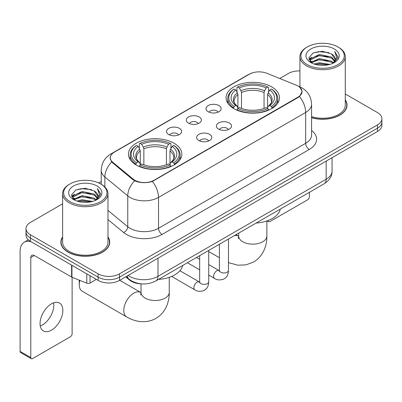 <?xml version="1.0" encoding="UTF-8"?>
<svg xmlns="http://www.w3.org/2000/svg" width="402" height="402" viewBox="0 0 402 402"><rect width="100%" height="100%" fill="white"/><g stroke="black" fill="none" stroke-linecap="round" stroke-linejoin="round"><path stroke-width="0.6" d="M174.021 143.218A26.708 15.417 0 0 0 144.921 139.871A26.708 15.417 0 0 0 128.434 154.117A26.708 15.417 0 0 0 136.253 165.021A26.708 15.417 0 0 0 165.358 168.363A26.708 15.417 0 0 0 181.845 154.117A26.708 15.417 0 0 0 174.021 143.218M271.651 86.852A26.708 15.417 0 0 0 242.547 83.51A26.708 15.417 0 0 0 226.06 97.751A26.708 15.417 0 0 0 233.884 108.656A26.708 15.417 0 0 0 262.988 111.997A26.708 15.417 0 0 0 279.47 97.751A26.708 15.417 0 0 0 271.651 86.852M208.226 111.741A7.558 4.362 180 0 1 206.728 110.51A7.558 4.362 180 0 1 209.231 105.083A7.558 4.362 180 0 1 218.919 105.57A7.558 4.362 180 0 1 220.417 110.51A7.558 4.362 180 0 1 208.226 111.741M217.995 112.193A4.533 2.618 0 0 0 216.778 110.917A4.533 2.618 0 0 0 212.311 110.254A4.533 2.618 0 0 0 209.151 112.193M188.488 123.138A7.558 4.362 180 0 1 186.99 121.901A7.558 4.362 180 0 1 189.493 116.479A7.558 4.362 180 0 1 199.176 116.967A7.558 4.362 180 0 1 200.678 121.901A7.558 4.362 180 0 1 188.488 123.138M198.256 123.59A4.533 2.618 0 0 0 197.04 122.314A4.533 2.618 0 0 0 192.573 121.65A4.533 2.618 0 0 0 189.407 123.59M168.75 134.534A7.558 4.362 180 0 1 167.252 133.298A7.558 4.362 180 0 1 169.755 127.876A7.558 4.362 180 0 1 179.438 128.364A7.558 4.362 180 0 1 180.94 133.298A7.558 4.362 180 0 1 168.75 134.534M178.518 134.987A4.533 2.618 0 0 0 177.302 133.71A4.533 2.618 0 0 0 172.835 133.047A4.533 2.618 0 0 0 169.669 134.987M218.598 129.122A7.558 4.362 180 0 1 217.095 127.891A7.558 4.362 180 0 1 219.603 122.464A7.558 4.362 180 0 1 229.286 122.952A7.558 4.362 180 0 1 230.783 127.891A7.558 4.362 180 0 1 218.598 129.122M228.366 129.575A4.533 2.618 0 0 0 227.15 128.303A4.533 2.618 0 0 0 222.678 127.64A4.533 2.618 0 0 0 219.517 129.575M198.859 140.519A7.558 4.362 180 0 1 197.357 139.288A7.558 4.362 180 0 1 199.859 133.861A7.558 4.362 180 0 1 209.548 134.348A7.558 4.362 180 0 1 211.045 139.288A7.558 4.362 180 0 1 198.859 140.519M208.628 140.971A4.533 2.618 0 0 0 207.407 139.7A4.533 2.618 0 0 0 202.94 139.032A4.533 2.618 0 0 0 199.779 140.971M296.199 85.149A13.603 7.854 180 0 1 298.018 86.028A13.603 7.854 180 0 1 302.002 91.581A13.603 7.854 180 0 1 298.018 97.138L154.072 180.242A13.603 7.854 180 0 1 133.303 179.197L112.761 162.257A13.603 7.854 180 0 1 110.304 157.75A13.603 7.854 180 0 1 114.289 152.197L249.436 74.169A13.603 7.854 180 0 1 266.863 73.29L296.199 85.149M141.65 283.897A15.115 8.728 180 0 1 129.756 280.184L125.71 276.842M62.627 236.899A24.437 14.11 0 0 0 60.863 242.165A24.437 14.11 0 0 0 68.023 252.139A24.437 14.11 0 0 0 94.656 255.2A24.437 14.11 0 0 0 109.741 242.165A24.437 14.11 0 0 0 107.977 236.899M61.119 243.431A24.437 14.11 0 0 0 61.034 243.808M300.053 87.53L302.178 91.5L299.515 96.48L298.194 97.44L152.363 181.438C146.966 183.066 141.574 183.066 136.183 181.438L133.127 179.895L111.671 162.026L110.123 158.107L110.821 155.604M62.627 203.824L30.431 222.417A15.115 8.728 0 0 0 26.004 228.587L26.004 235.17A15.115 8.728 0 0 0 30.431 241.341L98.128 280.425L98.128 277.134A15.115 8.728 0 0 0 119.51 277.134L377.473 128.198A15.115 8.728 0 0 0 381.9 122.027A15.115 8.728 0 0 1 377.473 128.198L119.51 277.134A15.115 8.728 0 0 1 98.128 277.134L30.431 238.049L98.128 277.134L98.128 273.842A15.115 8.728 0 0 0 119.51 273.842L377.473 124.906A15.115 8.728 0 0 0 381.9 118.736A15.115 8.728 0 0 0 377.473 112.565L345.278 93.978M26.004 231.879A15.115 8.728 0 0 0 30.431 238.049A15.115 8.728 0 0 1 26.004 231.879M311.58 117.751A24.437 14.11 0 0 0 347.042 105.158A24.437 14.11 0 0 0 345.278 99.897M299.927 70.938A15.115 8.728 0 0 0 288.395 73.481L279.722 78.485M101.224 181.543L98.741 182.975M26.004 228.587A15.115 8.728 0 0 0 30.431 234.758L98.128 273.842M109.575 243.808A24.437 14.11 0 0 0 109.49 243.431M346.876 106.806A24.437 14.11 0 0 0 346.79 106.429M98.128 280.425A15.115 8.728 0 0 0 119.51 280.425L377.473 131.489A15.115 8.728 0 0 0 381.9 125.318L381.9 118.736M268.049 220.542L268.089 220.562A2.518 1.452 120 0 0 268.611 221.718A2.518 1.452 120 0 0 269.868 221.592L307.636 199.789A2.518 1.452 120 0 0 309.419 196.704L309.419 192.292M307.279 64.637A21.668 12.507 0 0 0 337.921 64.637A21.668 12.507 0 0 0 337.921 46.944L338.635 47.356A22.673 13.09 0 0 1 345.278 56.612A22.673 13.09 0 0 1 331.278 68.707A22.673 13.09 0 0 1 306.57 65.868A22.673 13.09 0 0 1 299.927 56.612A22.673 13.09 0 0 1 306.57 47.356L307.279 46.944A21.668 12.507 0 0 0 307.279 64.637M311.58 116.6A22.673 13.09 0 0 0 345.278 105.158L345.278 56.612M311.58 117.59A24.185 13.964 0 0 0 346.79 105.158A24.185 13.964 0 0 0 345.278 100.299M314.113 64.044L319.344 62.702L329.941 64.4M315.61 64.501L319.344 63.732L328.394 64.787L318.635 64.013L315.716 64.526M310.867 62.35L319.344 58.591L331.509 61.159L333.469 62.782M311.374 62.792L319.344 59.617L331.509 62.184L332.926 63.27M310.153 61.662L310.002 60.652L310.434 58.933L319.344 54.476L331.509 57.044L334.841 60.823M310.042 61.164L310.434 59.963L319.344 55.506L331.509 58.074L334.6 61.315M332.796 63.375A12.598 7.271 0 0 0 335.198 59.099A12.598 7.271 0 0 0 331.509 53.958L335.193 59.35M334.358 48.999A16.628 9.603 0 0 0 310.882 48.979A16.628 9.603 0 0 0 310.771 62.536A16.628 9.603 0 0 0 310.841 62.576A16.628 9.603 0 0 0 334.434 62.536A16.628 9.603 0 0 0 334.358 48.999M331.509 53.958L322.459 51.255L313.158 52.969L308.847 57.838L311.706 63.034M333.826 62.873L337.846 57.772L337.926 56.858L334.655 51.396L336.715 57.516L332.926 63.315M338.635 47.356L337.921 46.944A21.668 12.507 0 0 0 307.279 46.944M334.655 51.396L337.921 57.069M312.942 53.074L318.635 51.667L328.841 52.582M309.007 59.692L310.867 58.235M314.962 56.496L318.635 55.783L328.479 56.592M314.962 60.612L318.635 59.898L328.479 60.707M308.902 59.29L311.952 57.119M310.525 62.054L311.952 61.235M233.401 108.369L234.12 106.465A23.984 13.849 0 0 1 234.12 89.043L235.768 89.998A21.668 12.507 0 0 0 235.768 105.51L237.396 106.435L237.924 108.379M237.924 107.585L237.924 94.56L237.396 92.802L235.768 89.998M236.964 92.058L236.964 87.395L237.682 86.988A23.984 13.849 0 0 1 267.853 86.988L266.199 87.937A21.668 12.507 0 0 0 239.331 87.937L240.959 90.746L241.486 92.505L241.486 108.434M264.049 108.434L264.049 92.505L264.571 90.746L266.199 87.937M256.099 223.075A27.713 16 0 0 0 280.279 209.115M236.964 109.756A24.994 14.432 0 0 0 268.566 109.756L267.853 108.52A23.984 13.849 0 0 1 237.682 108.52L236.964 110.183M268.566 110.183L268.566 109.756M234.12 89.043L233.401 89.455A24.994 14.432 0 0 0 227.773 98.575A24.994 14.432 0 0 0 233.401 107.701M267.853 86.988L268.566 87.395L268.566 92.058M237.682 108.52L239.331 107.565A21.668 12.507 0 0 0 266.199 107.565L267.853 108.52M235.768 105.51L234.12 106.465M239.331 87.937L237.682 86.988M237.396 92.802A19.381 11.191 0 0 0 237.396 106.435L237.487 106.495C234.733 103.832 233.612 102.028 234.125 101.073A18.643 10.764 0 0 1 237.924 94.56M272.129 107.701A24.994 14.432 0 0 0 277.757 98.575A24.994 14.432 0 0 0 272.129 89.455L271.415 89.043A23.984 13.849 0 0 1 271.415 106.465L272.129 108.369M271.415 106.465L269.767 105.51A21.668 12.507 0 0 0 269.767 89.998L271.415 89.043M269.767 89.998L268.134 92.802L267.611 94.56L267.611 107.585L268.134 106.435L269.767 105.51M267.611 94.56A18.643 10.764 0 0 1 271.41 101.073C271.918 102.033 270.797 103.842 268.044 106.495L268.134 106.435A19.381 11.191 0 0 0 268.134 92.802M267.611 108.379L267.611 107.585M79.862 280.405A14.11 8.146 120 0 0 79.244 284.747L79.244 280.631A9.07 5.236 -60 0 1 79.259 280.164M79.244 284.747A14.11 8.146 120 0 0 82.169 291.204L126.705 316.917A14.11 8.146 -60 0 1 124.545 305.615A14.11 8.146 -60 0 1 133.76 293.179A14.11 8.146 -60 0 1 140.816 292.48L141.027 292.601M135.775 164.735L136.489 162.825A23.984 13.849 0 0 1 136.489 145.408L138.142 146.363A21.668 12.507 0 0 0 138.142 161.875L139.77 162.8L140.293 164.745M140.293 163.951L140.293 150.926L139.77 149.167L138.142 146.363M139.338 148.423L139.338 143.76L140.057 143.353A23.984 13.849 0 0 1 170.222 143.353L168.574 144.303A21.668 12.507 0 0 0 141.705 144.303L143.333 147.112L143.861 148.871L143.861 164.8M166.418 164.8L166.418 148.871L166.946 147.112L168.574 144.303M158.468 279.44A27.713 16 0 0 0 182.654 265.481M139.338 166.121A24.994 14.432 0 0 0 170.94 166.121L170.222 164.885A23.984 13.849 0 0 1 140.057 164.885L139.338 166.549M170.94 166.549L170.94 166.121M136.489 145.408L135.775 145.82A24.994 14.432 0 0 0 130.147 154.941A24.994 14.432 0 0 0 135.775 164.061M170.222 143.353L170.94 143.76L170.94 148.423M140.057 164.885L141.705 163.931A21.668 12.507 0 0 0 168.574 163.931L170.222 164.885M138.142 161.875L136.489 162.825M141.705 144.303L140.057 143.353M139.77 149.167A19.381 11.191 0 0 0 139.77 162.8L139.861 162.86C137.107 160.197 135.987 158.393 136.494 157.438A18.643 10.764 0 0 1 140.293 150.926M174.503 164.061A24.994 14.432 0 0 0 180.131 154.941A24.994 14.432 0 0 0 174.503 145.82L173.785 145.408A23.984 13.849 0 0 1 173.785 162.825L174.503 164.735M173.785 162.825L172.136 161.875A21.668 12.507 0 0 0 172.136 146.363L173.785 145.408M172.136 146.363L170.508 149.167L169.981 150.926L169.981 163.951L170.508 162.8L172.136 161.875M169.981 150.926A18.643 10.764 0 0 1 173.785 157.438C174.292 158.398 173.167 160.202 170.418 162.86L170.508 162.8A19.381 11.191 0 0 0 170.508 149.167M169.981 164.745L169.981 163.951M53.607 302.832A16.125 9.311 -60 0 1 42.411 324.947A16.125 9.311 -60 0 1 40.26 325.952M51.456 330.168A16.125 9.311 120 0 0 61.988 315.957A16.125 9.311 120 0 0 59.516 303.038A16.125 9.311 120 0 0 51.456 303.837A16.125 9.311 120 0 0 40.919 318.042A16.125 9.311 120 0 0 43.391 330.967A16.125 9.311 120 0 0 51.456 330.168M90.023 275.747L90.023 283.048L96.349 279.395M31.185 241.773A20.155 11.638 -120 0 0 24.276 242.195A20.155 11.638 -120 0 0 20.1 251.421L20.1 351.398L30.788 357.569L30.788 257.592A5.04 2.909 60 0 1 31.833 255.285A5.04 2.909 60 0 1 34.351 255.536L71.606 277.043L71.606 265.114M30.788 357.569A2.518 1.452 120 0 0 31.311 358.72L20.623 352.549A2.518 1.452 -60 0 1 20.1 351.398M31.311 358.72A2.518 1.452 120 0 0 32.572 358.594L70.34 336.791A2.518 1.452 120 0 0 72.119 333.705L72.119 277.279M90.023 283.048A2.518 1.452 180 0 1 86.797 283.209L71.943 277.204A2.518 1.452 180 0 1 71.606 277.043M69.983 201.638A21.668 12.507 0 0 0 100.626 201.638A21.668 12.507 0 0 0 100.626 183.945L101.339 184.357A22.673 13.09 0 0 1 107.977 193.613A22.673 13.09 0 0 1 93.983 205.708A22.673 13.09 0 0 1 69.27 202.869A22.673 13.09 0 0 1 62.627 193.613A22.673 13.09 0 0 1 69.27 184.357L69.983 183.945A21.668 12.507 0 0 0 69.983 201.638M62.627 193.613L62.627 242.165A22.673 13.09 0 0 0 69.27 251.421A22.673 13.09 0 0 0 93.983 254.255A22.673 13.09 0 0 0 107.977 242.165L107.977 193.613M62.627 237.306A24.185 13.964 0 0 0 61.119 242.165A24.185 13.964 0 0 0 68.199 252.039A24.185 13.964 0 0 0 94.56 255.064A24.185 13.964 0 0 0 109.49 242.165A24.185 13.964 0 0 0 107.977 237.306M76.817 201.045L82.043 199.709L92.646 201.407M78.31 201.502L82.043 200.734L91.093 201.789M73.556 199.367L82.043 195.593L94.209 198.161L96.168 199.784M74.074 199.794L82.043 196.623L94.209 199.191L95.626 200.271M72.857 198.668L72.707 197.653L73.134 195.935L82.043 191.478L94.209 194.045L97.54 197.824M72.747 198.166L73.134 196.965L82.043 192.508L94.209 195.076L97.304 198.317M95.5 200.377A12.598 7.271 0 0 0 97.902 196.106A12.598 7.271 0 0 0 94.209 190.96L97.892 196.352M97.063 186.005A16.628 9.603 0 0 0 73.581 185.98A16.628 9.603 0 0 0 73.476 199.538A16.628 9.603 0 0 0 73.546 199.578A16.628 9.603 0 0 0 97.133 199.538A16.628 9.603 0 0 0 97.063 186.005M94.209 190.96L85.159 188.262L75.857 189.97L71.546 194.844L74.405 200.035M96.53 199.874L100.545 194.774L100.626 193.864L97.359 188.402L99.42 194.523L95.631 200.317M101.339 184.357L100.626 183.945A21.668 12.507 0 0 0 69.983 183.945M97.359 188.402L100.626 194.071M75.641 190.076L81.34 188.674L91.54 189.588M71.712 196.699L73.571 195.236M77.661 193.498L81.34 192.784L91.179 193.593M77.661 197.613L81.34 196.9L91.179 197.709M78.415 201.528L81.34 201.015L91.083 201.794M71.606 196.292L74.656 194.126M73.224 199.06L74.656 198.236M112.761 162.257L112.761 163.101M133.303 179.197L133.303 180.036M154.072 180.242L154.072 180.649M298.018 97.138L298.018 97.54M129.756 279.732L129.756 280.184M311.58 130.479A25.195 14.547 180 0 1 309.238 149.489L162.086 234.446A5.04 2.909 60 0 1 158.524 228.276L305.676 143.318A20.155 11.638 0 0 0 311.58 135.092L311.58 104.234A20.155 11.638 180 0 1 305.676 112.459A17.638 10.181 -120 0 0 299.515 96.48M162.086 234.446A25.195 14.547 180 0 1 126.454 234.446A25.195 14.547 180 0 1 123.635 232.507L107.977 219.598M134.63 180.83A17.638 11.794 129.5 0 0 127.761 195.864L127.761 226.723A20.155 11.638 0 0 0 130.022 228.276A20.155 11.638 0 0 0 158.524 228.276L158.524 197.422A20.155 11.638 180 0 1 130.022 197.422A20.155 11.638 180 0 1 127.761 195.864L104.872 176.991A20.155 11.638 180 0 1 101.224 170.317L101.224 184.292M311.58 104.234C311.238 96.988 308.053 91.55 302.023 87.932L299.48 86.691A17.638 8.261 112 0 0 298.731 86.47M152.363 181.438A17.638 10.181 60 0 1 158.524 197.422L305.676 112.459L305.676 143.318A5.04 2.909 60 0 0 309.238 149.489M112.681 153.313A17.638 10.181 -120 0 0 110.781 154.016C104.751 157.634 101.565 163.071 101.224 170.317M110.781 154.016L248.134 74.717A17.638 10.181 60 0 1 249.471 74.149M111.671 162.026A17.638 11.794 129.5 0 0 104.872 176.991L104.872 187M119.51 273.842L119.51 280.425M377.473 124.906L377.473 131.489M30.431 234.758L30.431 241.341M107.977 210.412L127.761 226.723A5.04 3.372 -50.5 0 1 123.635 232.507M128.132 275.445A20.155 11.638 0 0 0 129.484 276.31A20.155 11.638 0 0 0 157.991 276.31L326.163 179.217A20.155 11.638 0 0 0 332.067 170.986C332.218 175.991 329.55 180.267 324.077 183.83L155.901 280.923A10.08 5.819 60 0 0 157.991 276.31L157.991 258.21M326.163 161.112L326.163 179.217A10.08 5.819 60 0 1 324.077 183.83M127.313 275.918A10.08 6.739 129.5 0 0 129.072 279.194L126.012 276.671M266.873 220.964L266.873 235.994A14.11 8.146 180 0 1 262.742 241.753A14.11 8.146 180 0 1 242.788 241.753A14.11 8.146 180 0 1 238.657 235.994L238.28 238.698M234.371 235.622A14.11 8.146 -60 0 1 238.441 236.115L238.657 236.235M264.049 92.505A18.643 10.764 0 0 0 241.486 92.505M264.571 90.746A19.381 11.191 0 0 0 240.959 90.746M169.247 277.33L169.247 292.36A14.11 8.146 180 0 1 165.116 298.118A14.11 8.146 180 0 1 145.162 298.118A14.11 8.146 180 0 1 141.032 292.36L140.65 295.063M166.418 148.871A18.643 10.764 0 0 0 143.861 148.871M166.946 147.112A19.381 11.191 0 0 0 143.333 147.112M228.477 239.024L228.477 270.365A4.533 2.618 180 0 1 226.939 272.33A4.533 2.618 180 0 1 220.733 272.219A4.533 2.618 180 0 1 219.407 270.365L219.261 271.345L219.668 271.008M228.477 270.365C227.959 276.762 226.115 277.445 223.582 279.189C219.839 280.35 216.824 280.088 214.547 278.41A4.533 2.618 -60 0 1 213.854 274.772A4.533 2.618 -60 0 1 216.814 270.777A4.533 2.618 -60 0 1 217.015 270.672A4.533 2.618 -60 0 1 219.085 270.556L219.391 270.717M208.738 250.421L208.738 281.762A4.533 2.618 180 0 1 207.201 283.727A4.533 2.618 180 0 1 200.995 283.616A4.533 2.618 180 0 1 199.668 281.762L199.523 282.742L199.925 282.405M208.738 281.762C208.221 288.159 206.377 288.842 203.844 290.586C200.101 291.746 197.086 291.485 194.809 289.807A4.533 2.618 -60 0 1 194.116 286.169A4.533 2.618 -60 0 1 197.075 282.174A4.533 2.618 -60 0 1 197.276 282.063A4.533 2.618 -60 0 1 199.342 281.948L199.653 282.114M30.788 257.592L34.351 255.536M71.943 265.305L71.943 277.204M86.797 283.209L86.797 273.883M110.304 157.75L110.304 159.418M302.002 91.581L302.002 92.782M248.134 74.717L252.742 72.762M299.48 86.691L298.384 86.249M155.901 280.923C147.79 284.998 139.68 284.998 131.575 280.923L129.072 279.194M332.067 170.986L332.067 157.705M268.611 221.718L267.144 220.874M346.79 107.178L346.79 105.158M310.002 61.486L310.002 60.652M299.927 86.877L299.927 56.612M266.873 235.994C267.059 245.25 263.471 256.139 253.556 262.054L245.979 264.878L237.843 265.184L228.477 262.642M219.407 257.707L208.738 251.551M227.773 103.188L227.773 98.575M277.757 103.188L277.757 98.575M238.441 236.115L235.979 234.693M238.657 233.145L238.657 235.994M169.247 292.36C169.433 301.616 165.84 312.505 155.931 318.414C145.861 324.042 134.64 321.711 126.705 316.917M130.147 159.554L130.147 154.941M180.131 159.554L180.131 154.941M140.816 292.48L119.721 280.305M141.032 283.882L141.032 292.36M214.547 278.41L208.738 275.053M199.668 269.817L187.402 262.737M219.407 244.26L219.407 270.365M219.085 270.556L208.738 264.581M199.668 259.345L196.472 257.501M194.809 289.807L171.624 276.42M199.668 255.657L199.668 281.762M199.342 281.948L179.91 270.732M24.276 242.195L28.351 239.838M109.49 244.185L109.49 242.165M72.707 198.487L72.707 197.653M61.119 244.185L61.119 242.165"/></g></svg>
